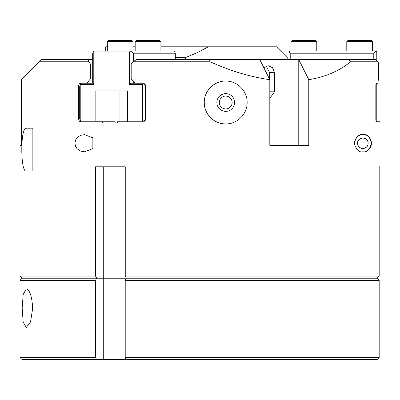 <?xml version="1.0" encoding="UTF-8"?>
<svg xmlns="http://www.w3.org/2000/svg" width="400" height="400" viewBox="0 0 400 400"><rect width="100%" height="100%" fill="white"/><g stroke="black" fill="none" stroke-linecap="round" stroke-linejoin="round"><path stroke-width="0.6" d="M269.515 79.07L269.515 72.5L266.2 66M263.925 67.895L268.035 65.645L272.5 67.65L274.51 72.5L274.51 91.785L269.81 98.345M92.855 148.635L84.43 151.785L80.5 151.085L77.07 148.785L75.51 146.32L74.905 143.215L75.51 140.11L77.07 137.64L80.5 135.34L84.43 134.645L92.855 137.795L92.855 148.635M366.69 150.88A8.57 8.57 0 0 0 366.69 135.545M359.425 135.36A8.57 8.57 0 0 0 356.005 138.065M354.445 141.56A8.57 8.57 0 0 0 354.285 143.215C356.185 136.7 359.045 133.84 362.855 134.645C366.89 133.91 369.745 136.765 371.43 143.215C369.745 149.66 366.89 152.52 362.855 151.785C359.045 152.585 356.185 149.73 354.285 143.215M356.005 148.365A8.57 8.57 0 0 0 359.425 151.07M357.59 143.215A5.27 5.27 0 0 0 365.49 147.78A5.27 5.27 0 0 0 365.49 138.65A5.27 5.27 0 0 0 357.59 143.215C357.255 150.01 368.46 150.01 368.125 143.215C368.46 136.42 357.255 136.42 357.59 143.215M95.565 276.07L95.565 166.785L125.255 166.785L125.255 276.07L126.33 278.215L377.03 278.215L379.18 276.07L377.03 278.215L379.18 280.355L377.03 278.215L96.64 278.215L95.565 276.07L20 276.07L20 145.355L21.41 145.355L21.41 79.66L39.285 61.785L88.655 61.785A567.79 200.745 -139.1 0 1 88.045 59.645L41.43 59.645L39.285 61.785L41.43 59.645M126.295 278.215L125.22 280.355L125.22 357.5L126.295 359.645L96.61 359.645L95.53 357.5L95.53 280.355L96.61 278.215L22.145 278.215L96.64 278.215M225.715 108.93A6.43 6.43 0 0 1 219.285 102.5A6.43 6.43 0 0 1 225.715 96.07A6.43 6.43 0 0 1 232.145 102.5A6.43 6.43 0 0 1 225.715 108.93M92.695 59.645L88.045 59.645M88.655 61.785L90.36 63.93L92.695 63.93M378.155 61.785A567.79 401.49 180 0 0 375.66 59.645L349.045 59.645L350.56 61.785L378.155 61.785L378.45 63.93L378.155 61.785A567.79 401.49 180 0 0 376.785 60.605L376.785 51.93L375.93 51.07L373.785 53.215L373.785 59.645M375.86 120.86L376.355 121.355L376.185 121.785L379.795 121.785L380 123.07L380 166.785L379.18 166.785L379.18 276.07L125.255 276.07M377.83 83.215L378.45 78.93L377.83 83.215L376.185 83.215L375.82 84.93L375.82 120.07L376.185 121.785M378.45 78.93L378.45 63.93M350.56 61.785C339.175 71.07 325.25 77.03 308.78 79.66L308.78 145.355L269.81 145.355L269.81 79.66C250.71 77.03 230.825 71.07 210.155 61.785L209.53 59.645L136.295 59.645A567.79 200.745 139.1 0 0 133.19 61.785L210.155 61.785M117.525 123.07L102.68 123.07L102.68 121.785L115.195 121.785L115.195 123.07L117.525 123.07L117.525 121.785L143.825 121.785L145.495 120.07L145.495 84.93L143.825 83.215L135.21 83.215L131.19 78.93L131.19 63.93L133.19 61.785M102.68 121.785L79.99 121.785L78.685 120.07L78.685 84.93L79.99 83.215L86.96 83.215L90.36 78.93L90.36 63.93M26.305 171.07C20.305 172.825 20.295 126.57 26.285 128.215L32.855 128.215L32.855 171.07L26.285 171.07M247.145 102.5C247.39 114.08 237.105 124.205 225.715 123.93C214.36 124.245 203.98 113.98 204.285 102.5C203.98 91.02 214.36 80.755 225.715 81.07C237.105 80.795 247.39 90.92 247.145 102.5M269.81 79.66L259.8 59.645L349.045 59.645M209.53 59.645L259.8 59.645M217.53 82.695A21.43 21.43 0 0 0 205.915 94.3M205.915 110.7A21.43 21.43 0 0 0 225.715 123.93M216.855 102.5A8.86 8.86 0 0 0 230.145 110.17A8.86 8.86 0 0 0 230.145 94.83A8.86 8.86 0 0 0 216.855 102.5M107.105 121.785L107.105 123.07M298.77 145.355L298.77 59.645L308.78 79.66M92.695 78.93L90.36 78.93M175.305 57.5L185.705 57.5L197.02 52.745L208.375 46.785L160.895 46.785L160.895 41.645L159.605 40.355L136.465 40.355L135.18 41.645L160.895 41.645L159.605 40.355M135.18 46.785L133.035 46.785M208.375 46.785L277.145 46.785L287.855 57.5L287.855 59.645M105.715 51.07L105.715 46.785L107.32 46.785M185.705 57.5L185.705 59.645M376.355 121.355L376.785 120.93L376.785 83.215M290.215 59.645L290.215 53.215L288.93 51.93L288.93 59.645M290.215 53.215L373.785 53.215M375.93 51.07L289.785 51.07L288.93 51.93M375.94 83.655L376.785 84.5M376.145 83.855L375.86 84.14M119.94 121.785L119.94 90.93M96.26 121.785L95.835 120.93L95.835 90.93L127.38 90.93L127.38 120.93L127.81 121.785M127.125 90.93L127.38 90.93M95.835 120.93L80.8 120.93L80.8 84.5L93.79 84.5L93.79 51.93L129.425 51.93L129.425 84.5L142.415 84.5L142.415 120.93L127.38 120.93M142.415 120.93L143 121.355L142.84 121.785M81.23 121.785L80.645 121.355L80.8 120.93M133.52 61.56L133.52 53.215L130.595 51.07L173.665 51.07L174.835 51.93L175.305 53.215L175.305 59.645M133.52 53.215L175.305 53.215M129.425 51.93L130.595 51.07L93.48 51.07L92.695 53.215L92.695 83.215M142.415 84.5L143.29 83.855L143.055 83.215M135.21 83.215L131.18 83.215L129.425 84.5M145.495 85.47L143.29 83.855M143 121.355L145.495 119.53M81.445 83.215L80.565 83.855L80.8 84.5M86.96 83.215L93.32 83.215L93.79 84.5M133.52 83.215L133.52 81.42M93.79 51.93L93.48 51.07M80.565 83.855L79.705 86.215L79.705 118.785L80.645 121.355M131.75 40.355L133.035 41.645L131.75 40.355L108.605 40.355L107.32 41.645L133.035 41.645L133.035 51.07M315.5 40.355L292.355 40.355L291.07 41.645L316.785 41.645L315.5 40.355M316.785 51.07L316.785 41.645M371.215 40.355L348.07 40.355L346.785 41.645L372.5 41.645L371.215 40.355M372.5 51.07L372.5 41.645M160.895 51.07L160.895 41.645M125.22 357.5L379.18 357.5L377.03 359.645L379.18 357.5L379.18 280.355L125.22 280.355M26.285 288.93C29.8 289.915 31.94 296.345 32.705 308.215L30.53 321.97L26.285 327.5L23.165 321.945L22.17 308.215L23.165 294.485L26.285 288.93M20 276.07L22.145 278.215L20 280.355L95.53 280.355M126.295 359.645L377.03 359.645M95.53 357.5L20 357.5L22.145 359.645L96.61 359.645M274.51 72.5L269.515 72.5M274.51 91.785L269.81 91.785M78.685 84.93L80.175 84.93M78.685 120.07L80.175 120.07M103.725 359.645L103.725 166.785M291.07 41.645L291.07 51.07M346.785 41.645L346.785 51.07M136.465 40.355L135.18 41.645L135.18 51.07M107.32 41.645L107.32 51.07M20 357.5L20 280.355"/></g></svg>
